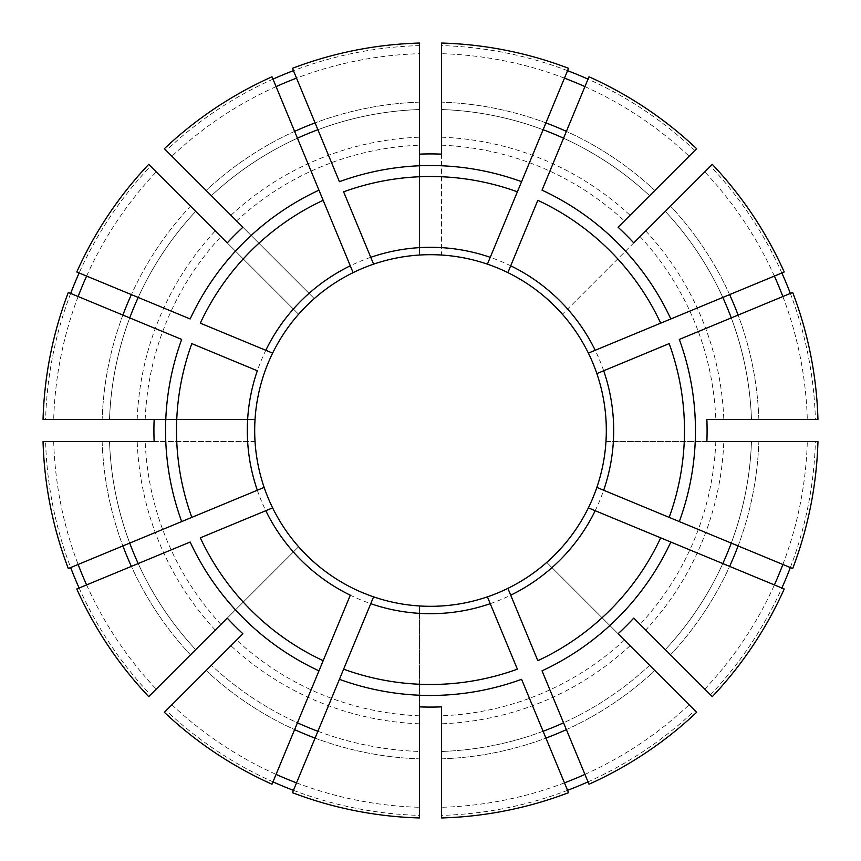 <?xml version="1.0" encoding="UTF-8"?>
<svg xmlns="http://www.w3.org/2000/svg" width="861" height="861" viewBox="0 0 861 861"><rect width="100%" height="100%" fill="white"/><g stroke="black" fill="none" stroke-linecap="round" stroke-linejoin="round"><path stroke-width="0.65" stroke-dasharray="4.3 3.23" d="M792.69 568.54L679.307 521.572M669.169 517.375L603.679 490.243M782.864 564.472A376.967 376.967 0 0 0 807.306 441.575L723.8 441.575A293.504 293.504 0 0 1 645.728 630.058L665.295 649.625A321.164 321.164 0 0 0 722.799 563.557L670.837 542.032M660.688 537.834L588.73 508.033M784.22 272.001L670.837 318.968M660.688 323.166L588.73 352.967M792.69 292.46L731.28 317.903A321.164 321.164 0 0 1 751.47 419.425A321.164 321.164 0 0 0 665.295 211.375L670.515 206.145L665.295 211.375A321.164 321.164 0 0 1 722.799 297.443A321.164 321.164 0 0 0 665.295 211.375A321.164 321.164 0 0 1 751.47 419.425L758.853 419.425L751.47 419.425A321.164 321.164 0 0 0 731.28 317.903L679.307 339.428M669.169 343.625L596.845 373.588M154.141 441.575L255.039 441.575A175.805 175.805 0 0 1 562.394 314.265A175.805 175.805 0 0 1 419.425 605.961A175.805 175.805 0 0 1 255.039 441.575L45.601 441.575A385.061 385.061 0 0 0 70.656 567.56M43.05 441.575L45.601 441.575M154.141 419.425L255.039 419.425A175.805 175.805 0 0 1 298.606 314.265L150.503 166.162A385.061 385.061 0 0 0 79.137 272.969M568.54 68.31L521.572 181.693M517.375 191.831L487.412 264.155M584.931 86.617A376.967 376.967 0 0 1 689.112 156.228L649.625 195.705A321.164 321.164 0 0 0 563.557 138.201L542.032 190.163M537.834 200.312L507.872 272.636M242.91 633.75L166.162 710.497A385.061 385.061 0 0 0 272.969 781.863M164.365 712.295L166.162 710.497M227.25 618.09L298.606 546.735A175.805 175.805 0 0 1 255.039 441.575M292.46 68.31L339.428 181.693M343.625 191.831L373.588 264.155M272.001 76.78L318.968 190.163M323.166 200.312L352.967 272.27M296.528 782.864A376.967 376.967 0 0 0 419.425 807.306L419.425 817.95M419.425 807.306L419.425 605.961A175.805 175.805 0 0 1 314.265 562.394M419.425 706.859L419.425 605.961M441.575 706.859L441.575 815.399A385.061 385.061 0 0 0 567.56 790.344M76.78 272.001L190.163 318.968M200.312 323.166L272.636 353.128M68.31 292.46L181.693 339.428M191.831 343.625L257.321 370.757M633.75 618.09L645.728 630.058M784.22 588.999L722.799 563.557A321.164 321.164 0 0 1 665.295 649.625A321.164 321.164 0 0 0 751.47 441.575A321.164 321.164 0 0 1 731.28 543.097A321.164 321.164 0 0 0 751.47 441.575L758.853 441.575L751.47 441.575A321.164 321.164 0 0 1 665.295 649.625L712.295 696.635M618.09 633.75L546.735 562.394A175.805 175.805 0 0 1 441.575 605.961M68.31 568.54L181.693 521.572M191.831 517.375L263.8 487.563M76.78 588.999L190.163 542.032M200.312 537.834L272.27 508.033M807.306 441.575L817.95 441.575M723.8 441.575L605.961 441.575A175.805 175.805 0 0 1 562.394 546.735M706.859 441.575L605.961 441.575M706.859 419.425L815.399 419.425A385.061 385.061 0 0 0 790.344 293.44M292.46 792.69L339.428 679.307M343.625 669.169L370.757 603.679M272.001 784.22L318.968 670.837M323.166 660.688L350.298 595.199M86.617 584.931A376.967 376.967 0 0 0 156.228 689.112L195.705 649.625A321.164 321.164 0 0 1 109.53 441.575A321.164 321.164 0 0 0 129.72 543.097M588.999 76.78L563.557 138.201M654.855 190.485A328.547 328.547 0 0 0 566.387 131.378A328.547 328.547 0 0 1 654.855 190.485L696.635 148.705M317.903 731.28A321.164 321.164 0 0 0 419.425 751.47A321.164 321.164 0 0 1 211.375 665.295A321.164 321.164 0 0 0 297.443 722.799M564.472 782.864A376.967 376.967 0 0 1 441.575 807.306L441.575 817.95M568.54 792.69L521.572 679.307M584.931 774.383A376.967 376.967 0 0 0 689.112 704.772L649.625 665.295A321.164 321.164 0 0 1 441.575 751.47A321.164 321.164 0 0 0 543.097 731.28M588.031 781.863A385.061 385.061 0 0 0 694.838 710.497L546.735 562.394M774.383 276.069A376.967 376.967 0 0 0 704.772 171.888L562.394 314.265A175.805 175.805 0 0 1 605.961 419.425M689.112 156.228L618.09 227.25M564.472 78.136A376.967 376.967 0 0 0 441.575 53.694L441.575 255.039A175.805 175.805 0 0 1 546.735 298.606M441.575 53.694L441.575 109.53A321.164 321.164 0 0 1 543.097 129.72A321.164 321.164 0 0 0 441.575 109.53L441.575 43.05M441.575 154.141L441.575 255.039M588.999 784.22L542.032 670.837M537.834 660.688L508.033 588.73M517.375 669.169L487.563 597.2M633.75 242.91L562.394 314.265M704.772 171.888L712.295 164.365M195.705 211.375A321.164 321.164 0 0 0 138.201 297.443A321.164 321.164 0 0 1 195.705 211.375A321.164 321.164 0 0 0 109.53 419.425L102.147 419.425L109.53 419.425A321.164 321.164 0 0 1 129.72 317.903A321.164 321.164 0 0 0 109.53 419.425A321.164 321.164 0 0 1 195.705 211.375L148.705 164.365M782.864 296.528A376.967 376.967 0 0 1 807.306 419.425L817.95 419.425M704.772 689.112A376.967 376.967 0 0 0 774.383 584.931M649.625 195.705A321.164 321.164 0 0 0 441.575 109.53A321.164 321.164 0 0 1 649.625 195.705M419.425 43.05L419.425 53.694A376.967 376.967 0 0 0 296.528 78.136M276.069 86.617A376.967 376.967 0 0 0 171.888 156.228L164.365 148.705M70.656 293.44A385.061 385.061 0 0 0 45.601 419.425L255.039 419.425M86.617 276.069A376.967 376.967 0 0 1 156.228 171.888L190.485 206.145A328.547 328.547 0 0 0 131.378 294.613A328.547 328.547 0 0 1 190.485 206.145M78.136 296.528A376.967 376.967 0 0 0 53.694 419.425L43.05 419.425M79.137 588.031A385.061 385.061 0 0 0 150.503 694.838L298.606 546.735M53.694 441.575A376.967 376.967 0 0 0 78.136 564.472M171.888 704.772A376.967 376.967 0 0 0 276.069 774.383M293.44 790.344A385.061 385.061 0 0 0 419.425 815.399M441.575 807.306L441.575 815.399M689.112 704.772L694.838 710.497M710.497 694.838A385.061 385.061 0 0 0 781.863 588.031M790.344 567.56A385.061 385.061 0 0 0 815.399 441.575M807.306 419.425L815.399 419.425M781.863 272.969A385.061 385.061 0 0 0 710.497 166.162M694.838 150.503A385.061 385.061 0 0 0 588.031 79.137M567.56 70.656A385.061 385.061 0 0 0 441.575 45.601M272.969 79.137A385.061 385.061 0 0 0 166.162 150.503L314.265 298.606A175.805 175.805 0 0 1 419.425 255.039L419.425 154.141M419.425 53.694L419.425 45.601A385.061 385.061 0 0 0 293.44 70.656M419.425 45.601L419.425 255.039M156.228 171.888L150.503 166.162M53.694 419.425L45.601 419.425M156.228 689.112L150.503 694.838M190.485 654.855A328.547 328.547 0 0 1 131.378 566.387A328.547 328.547 0 0 0 190.485 654.855L148.705 696.635M419.425 109.53A321.164 321.164 0 0 0 317.903 129.72A321.164 321.164 0 0 1 419.425 109.53A321.164 321.164 0 0 0 211.375 195.705L206.145 190.485L211.375 195.705A321.164 321.164 0 0 1 297.443 138.201A321.164 321.164 0 0 0 211.375 195.705A321.164 321.164 0 0 1 419.425 109.53M195.705 649.625A321.164 321.164 0 0 1 138.201 563.557A321.164 321.164 0 0 0 195.705 649.625A321.164 321.164 0 0 1 109.53 441.575M649.625 665.295A321.164 321.164 0 0 1 563.557 722.799A321.164 321.164 0 0 0 649.625 665.295L696.635 712.295M242.91 227.25L314.265 298.606M227.25 242.91L298.606 314.265M171.888 156.228L166.162 150.503M102.147 441.575A328.547 328.547 0 0 0 122.897 545.928A328.547 328.547 0 0 1 102.147 441.575M206.145 670.515A328.547 328.547 0 0 0 294.613 729.622A328.547 328.547 0 0 1 206.145 670.515M441.575 758.853A328.547 328.547 0 0 0 545.928 738.103A328.547 328.547 0 0 1 441.575 758.853M624.408 640.067A285.518 285.518 0 0 1 441.575 715.803M551.966 567.625A183.189 183.189 0 0 1 441.575 613.355M566.387 729.622A328.547 328.547 0 0 0 654.855 670.515A328.547 328.547 0 0 1 566.387 729.622M715.803 441.575A285.518 285.518 0 0 1 640.067 624.408M613.355 441.575A183.189 183.189 0 0 1 567.625 551.966M738.103 545.928A328.547 328.547 0 0 0 758.853 441.575A328.547 328.547 0 0 1 738.103 545.928M640.067 236.592A285.518 285.518 0 0 1 715.803 419.425M567.625 309.034A183.189 183.189 0 0 1 613.355 419.425M729.622 294.613A328.547 328.547 0 0 0 670.515 206.145A328.547 328.547 0 0 1 729.622 294.613M441.575 145.197A285.518 285.518 0 0 1 624.408 220.933M441.575 247.645A183.189 183.189 0 0 1 551.966 293.375M545.928 122.897A328.547 328.547 0 0 0 441.575 102.147A328.547 328.547 0 0 1 545.928 122.897M315.072 738.103A328.547 328.547 0 0 0 419.425 758.853A328.547 328.547 0 0 1 315.072 738.103M670.515 654.855A328.547 328.547 0 0 0 729.622 566.387A328.547 328.547 0 0 1 670.515 654.855M758.853 419.425A328.547 328.547 0 0 0 738.103 315.072A328.547 328.547 0 0 1 758.853 419.425M419.425 102.147A328.547 328.547 0 0 0 315.072 122.897A328.547 328.547 0 0 1 419.425 102.147M294.613 131.378A328.547 328.547 0 0 0 206.145 190.485A328.547 328.547 0 0 1 294.613 131.378M145.197 419.425A285.518 285.518 0 0 1 220.933 236.592M247.645 419.425A183.189 183.189 0 0 1 293.375 309.034M122.897 315.072A328.547 328.547 0 0 0 102.147 419.425A328.547 328.547 0 0 1 122.897 315.072M220.933 624.408A285.518 285.518 0 0 1 145.197 441.575M293.375 551.966A183.189 183.189 0 0 1 247.645 441.575M419.425 715.803A285.518 285.518 0 0 1 236.592 640.067M419.425 613.355A183.189 183.189 0 0 1 309.034 567.625M630.058 645.728A293.504 293.504 0 0 1 441.575 723.8M645.728 230.942A293.504 293.504 0 0 1 723.8 419.425M441.575 137.2A293.504 293.504 0 0 1 630.058 215.272M230.942 215.272A293.504 293.504 0 0 1 419.425 137.2M137.2 419.425A293.504 293.504 0 0 1 215.272 230.942M215.272 630.058A293.504 293.504 0 0 1 137.2 441.575M419.425 723.8A293.504 293.504 0 0 1 230.942 645.728M236.592 220.933A285.518 285.518 0 0 1 419.425 145.197M309.034 293.375A183.189 183.189 0 0 1 419.425 247.645"/><path stroke-width="1.29" d="M792.69 568.54L596.845 487.412A175.805 175.805 0 0 0 353.128 272.636A175.805 175.805 0 0 0 373.588 596.845A175.805 175.805 0 0 0 596.845 373.588L669.169 343.625A253.984 253.984 0 0 1 669.169 517.375L679.307 521.572A264.951 264.951 0 0 0 679.307 339.428L792.69 292.46A387.611 387.611 0 0 1 817.95 419.425L706.859 419.425A276.585 276.585 0 0 1 706.859 441.575L817.95 441.575A387.611 387.611 0 0 1 792.69 568.54M603.679 370.757A183.189 183.189 0 0 1 603.679 490.243L596.845 487.412M722.799 563.557A321.164 321.164 0 0 0 731.28 543.097M508.033 588.73L537.834 660.688A253.984 253.984 0 0 0 660.688 537.834L670.837 542.032A264.951 264.951 0 0 1 542.032 670.837L588.999 784.22A387.611 387.611 0 0 0 696.635 712.295L618.09 633.75A276.585 276.585 0 0 0 633.75 618.09L712.295 696.635A387.611 387.611 0 0 0 784.22 588.999L588.73 508.033M595.199 350.298A183.189 183.189 0 0 0 510.702 265.801L537.834 200.312A253.984 253.984 0 0 1 660.688 323.166L670.837 318.968A264.951 264.951 0 0 0 542.032 190.163L588.999 76.78A387.611 387.611 0 0 1 696.635 148.705L618.09 227.25A276.585 276.585 0 0 1 633.75 242.91L712.295 164.365A387.611 387.611 0 0 1 784.22 272.001L588.73 352.967M731.28 317.903A321.164 321.164 0 0 0 722.799 297.443M257.321 490.243A183.189 183.189 0 0 1 257.321 370.757L191.831 343.625A253.984 253.984 0 0 0 191.831 517.375L181.693 521.572A264.951 264.951 0 0 1 181.693 339.428L68.31 292.46A387.611 387.611 0 0 0 43.05 419.425L154.141 419.425A276.585 276.585 0 0 0 154.141 441.575L43.05 441.575A387.611 387.611 0 0 0 68.31 568.54L263.8 487.563M490.243 257.321A183.189 183.189 0 0 0 370.757 257.321L343.625 191.831A253.984 253.984 0 0 1 517.375 191.831L521.572 181.693A264.951 264.951 0 0 0 339.428 181.693L292.46 68.31A387.611 387.611 0 0 1 419.425 43.05L419.425 154.141A276.585 276.585 0 0 1 441.575 154.141L441.575 43.05A387.611 387.611 0 0 1 568.54 68.31L487.412 264.155M563.557 138.201A321.164 321.164 0 0 0 543.097 129.72M265.801 510.702L200.312 537.834A253.984 253.984 0 0 0 323.166 660.688L318.968 670.837A264.951 264.951 0 0 1 190.163 542.032L76.78 588.999A387.611 387.611 0 0 0 148.705 696.635L227.25 618.09A276.585 276.585 0 0 0 242.91 633.75L164.365 712.295A387.611 387.611 0 0 0 272.001 784.22L350.298 595.199A183.189 183.189 0 0 1 265.801 510.702L272.27 508.033M370.757 257.321L373.588 264.155M317.903 129.72A321.164 321.164 0 0 0 297.443 138.201M350.298 265.801A183.189 183.189 0 0 0 265.801 350.298L200.312 323.166A253.984 253.984 0 0 1 323.166 200.312L318.968 190.163A264.951 264.951 0 0 0 190.163 318.968L76.78 272.001A387.611 387.611 0 0 1 148.705 164.365L227.25 242.91A276.585 276.585 0 0 1 242.91 227.25L164.365 148.705A387.611 387.611 0 0 1 272.001 76.78L352.967 272.27M419.425 706.859L419.425 817.95A387.611 387.611 0 0 1 292.46 792.69L373.588 596.845A175.805 175.805 0 0 0 487.412 596.845L517.375 669.169A253.984 253.984 0 0 1 343.625 669.169L339.428 679.307A264.951 264.951 0 0 0 521.572 679.307L568.54 792.69A387.611 387.611 0 0 1 441.575 817.95L441.575 706.859A276.585 276.585 0 0 1 419.425 706.859M265.801 350.298L272.636 353.128M138.201 297.443A321.164 321.164 0 0 0 129.72 317.903M129.72 543.097A321.164 321.164 0 0 0 138.201 563.557M490.243 603.679A183.189 183.189 0 0 1 370.757 603.679L373.588 596.845M297.443 722.799A321.164 321.164 0 0 0 317.903 731.28M510.702 265.801L507.872 272.636M649.625 195.705L654.855 190.485M543.097 731.28A321.164 321.164 0 0 0 563.557 722.799M195.705 211.375L190.485 206.145M774.383 584.931A376.967 376.967 0 0 0 782.864 564.472M782.864 296.528A376.967 376.967 0 0 0 774.383 276.069M584.931 86.617A376.967 376.967 0 0 0 564.472 78.136M296.528 78.136A376.967 376.967 0 0 0 276.069 86.617M86.617 276.069A376.967 376.967 0 0 0 78.136 296.528M78.136 564.472A376.967 376.967 0 0 0 86.617 584.931M564.472 782.864A376.967 376.967 0 0 0 584.931 774.383M276.069 774.383A376.967 376.967 0 0 0 296.528 782.864M272.969 781.863A385.061 385.061 0 0 0 293.44 790.344M567.56 790.344A385.061 385.061 0 0 0 588.031 781.863M781.863 588.031A385.061 385.061 0 0 0 790.344 567.56M790.344 293.44A385.061 385.061 0 0 0 781.863 272.969M588.031 79.137A385.061 385.061 0 0 0 567.56 70.656M293.44 70.656A385.061 385.061 0 0 0 272.969 79.137M79.137 272.969A385.061 385.061 0 0 0 70.656 293.44M70.656 567.56A385.061 385.061 0 0 0 79.137 588.031M195.705 649.625L190.485 654.855M545.928 738.103A328.547 328.547 0 0 0 566.387 729.622M507.872 588.364A175.805 175.805 0 0 0 588.364 507.872M510.702 595.199A183.189 183.189 0 0 0 595.199 510.702M729.622 566.387A328.547 328.547 0 0 0 738.103 545.928M738.103 315.072A328.547 328.547 0 0 0 729.622 294.613M566.387 131.378A328.547 328.547 0 0 0 545.928 122.897M315.072 122.897A328.547 328.547 0 0 0 294.613 131.378M131.378 294.613A328.547 328.547 0 0 0 122.897 315.072M122.897 545.928A328.547 328.547 0 0 0 131.378 566.387M294.613 729.622A328.547 328.547 0 0 0 315.072 738.103"/></g></svg>
